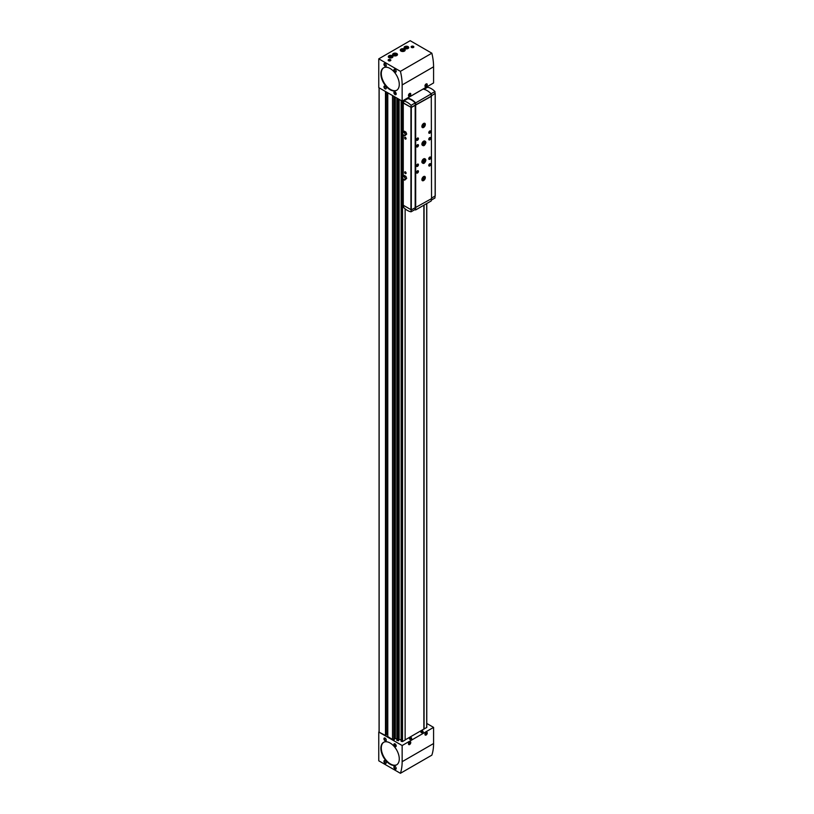 <?xml version="1.0" encoding="UTF-8"?>
<svg xmlns="http://www.w3.org/2000/svg" width="814" height="814" viewBox="0 0 814 814"><rect width="100%" height="100%" fill="white"/><g stroke="black" fill="none" stroke-linecap="round" stroke-linejoin="round"><path stroke-width="1.22" d="M422.588 730.982A0.997 0.58 180 0 1 423.036 731.41L423.168 732.173A1.129 0.651 180 0 1 420.919 732.173L421.052 731.41A0.997 0.58 180 0 1 421.489 730.982M411.09 737.626A0.997 0.58 180 0 1 411.538 738.054L411.67 738.807A1.129 0.651 180 0 1 409.422 738.807L409.544 738.054A0.997 0.58 180 0 1 409.991 737.626M423.87 728.998L426.77 727.492L426.75 203.531M401.139 741.269L401.139 100.529L401.139 741.269L402.523 741.554L405.138 740.048L405.138 208.852M399.135 99.369L399.135 739.438L401.139 739.855M396.866 98.067L396.856 740.374L398.626 740.425M395.248 97.131L395.248 738.583L396.856 738.959M395.248 738.156L394.352 737.688M387.779 736.568L392.521 739.529L394.352 739.519M387.698 734.208A1.628 0.936 0 0 0 387.525 734.208L386.243 734.208M378.764 732.03L378.764 760.805L400.417 773.3A49.868 28.795 -120 0 0 402.147 761.69L402.147 745.532L378.764 732.03L385.48 735.459L386.162 735.062M402.147 745.532L433.577 727.39L426.77 723.453M405.138 739.895L423.87 729.079L423.87 205.189M405.138 99.389L405.138 100.214M424.074 729.11L424.074 205.077M424.074 89.286L424.074 88.451M379.151 731.593L379.151 87.841M426.109 735.022A1.628 0.936 -60 0 1 425.295 735.103A1.628 0.936 -60 0 1 425.295 733.221A1.628 0.936 -60 0 1 426.923 732.285A1.628 0.936 -60 0 1 427.167 733.587A1.628 0.936 -60 0 1 426.109 735.022M409.625 744.535A1.628 0.936 -60 0 1 408.811 744.617A1.628 0.936 -60 0 1 408.811 742.744A1.628 0.936 -60 0 1 410.439 741.798A1.628 0.936 -60 0 1 410.683 743.101A1.628 0.936 -60 0 1 409.625 744.535M400.417 773.3L431.847 755.158A49.868 28.795 -120 0 0 433.577 743.538L433.577 727.39M395.055 769.098A1.628 0.936 -120 0 0 396.204 768.436A1.628 0.936 -120 0 0 395.055 766.442A1.628 0.936 -120 0 0 393.905 767.114A1.628 0.936 -120 0 0 395.055 769.098M385.093 763.349A1.628 0.936 -120 0 0 386.243 762.687A1.628 0.936 -120 0 0 385.093 760.693A1.628 0.936 -120 0 0 383.943 761.355A1.628 0.936 -120 0 0 385.093 763.349M395.055 746.53A1.628 0.936 -120 0 0 396.204 745.868A1.628 0.936 -120 0 0 395.055 743.874A1.628 0.936 -120 0 0 393.905 744.535A1.628 0.936 -120 0 0 395.055 746.53M385.093 740.771A1.628 0.936 -120 0 0 386.243 740.109A1.628 0.936 -120 0 0 385.093 738.115A1.628 0.936 -120 0 0 383.943 738.786A1.628 0.936 -120 0 0 385.093 740.771M390.079 764.234A13.014 7.509 -120 0 0 396.581 764.875A13.014 7.509 -120 0 0 396.581 749.857A13.014 7.509 -120 0 0 383.567 742.348A13.014 7.509 -120 0 0 381.573 752.767A13.014 7.509 -120 0 0 390.079 764.234M423.87 88.573L423.87 89.286M402.147 101.109L433.577 82.967L433.577 66.809A49.868 28.795 -120 0 0 431.847 53.195L410.195 40.7L378.764 58.842L378.764 87.617L402.147 101.109L402.147 84.961A49.868 28.795 -120 0 0 400.417 71.347L431.847 53.195M408.038 46.602A2.3 1.333 180 0 1 408.709 47.538A2.3 1.333 180 0 1 406.4 48.871A2.3 1.333 180 0 1 404.1 47.538A2.3 1.333 180 0 1 405.525 46.306A2.3 1.333 180 0 1 408.038 46.602M392.246 55.718A2.3 1.333 180 0 1 392.918 56.654A2.3 1.333 180 0 1 390.608 57.987A2.3 1.333 180 0 1 388.309 56.654A2.3 1.333 180 0 1 389.733 55.423A2.3 1.333 180 0 1 392.246 55.718M413.461 46.347A1.353 0.783 180 0 1 413.858 46.897A1.353 0.783 180 0 1 412.495 47.68A1.353 0.783 180 0 1 411.141 46.897A1.353 0.783 180 0 1 411.976 46.174A1.353 0.783 180 0 1 413.461 46.347M390.455 59.626A1.353 0.783 180 0 1 390.852 60.175A1.353 0.783 180 0 1 389.499 60.958A1.353 0.783 180 0 1 388.146 60.175A1.353 0.783 180 0 1 388.98 59.453A1.353 0.783 180 0 1 390.455 59.626M404.446 49.105A2.442 1.404 180 0 1 405.168 50.102A2.442 1.404 180 0 1 402.727 51.516A2.442 1.404 180 0 1 400.284 50.102A2.442 1.404 180 0 1 401.79 48.799A2.442 1.404 180 0 1 404.446 49.105M396.784 53.531A2.442 1.404 180 0 1 397.497 54.528A2.442 1.404 180 0 1 395.055 55.942A2.442 1.404 180 0 1 392.623 54.528A2.442 1.404 180 0 1 394.129 53.225A2.442 1.404 180 0 1 396.784 53.531M400.417 71.347L378.764 58.842M426.109 86.62A1.628 0.936 -60 0 1 425.295 86.701A1.628 0.936 -60 0 1 425.295 84.819A1.628 0.936 -60 0 1 426.923 83.883A1.628 0.936 -60 0 1 427.167 85.185A1.628 0.936 -60 0 1 426.109 86.62M409.625 96.133A1.628 0.936 -60 0 1 408.811 96.215A1.628 0.936 -60 0 1 408.811 94.332A1.628 0.936 -60 0 1 410.439 93.396A1.628 0.936 -60 0 1 410.683 94.699A1.628 0.936 -60 0 1 409.625 96.133M395.055 94.587A1.628 0.936 -120 0 0 396.204 93.925A1.628 0.936 -120 0 0 395.055 91.931A1.628 0.936 -120 0 0 393.905 92.593A1.628 0.936 -120 0 0 395.055 94.587M385.093 88.828A1.628 0.936 -120 0 0 386.243 88.166A1.628 0.936 -120 0 0 385.093 86.172A1.628 0.936 -120 0 0 383.943 86.844A1.628 0.936 -120 0 0 385.093 88.828M395.055 72.008A1.628 0.936 -120 0 0 396.204 71.347A1.628 0.936 -120 0 0 395.055 69.353A1.628 0.936 -120 0 0 393.905 70.024A1.628 0.936 -120 0 0 395.055 72.008M385.093 66.26A1.628 0.936 -120 0 0 386.243 65.598A1.628 0.936 -120 0 0 385.093 63.604A1.628 0.936 -120 0 0 383.943 64.265A1.628 0.936 -120 0 0 385.093 66.26M390.079 89.713A13.014 7.509 -120 0 0 396.581 90.364A13.014 7.509 -120 0 0 396.581 75.336A13.014 7.509 -120 0 0 383.567 67.827A13.014 7.509 -120 0 0 381.573 78.256A13.014 7.509 -120 0 0 390.079 89.713M385.205 738.186A1.333 0.773 -120 0 0 384.635 738.176A1.333 0.773 -120 0 0 384.432 739.244A1.333 0.773 -120 0 0 385.297 740.414A1.333 0.773 -120 0 0 385.968 740.486A1.333 0.773 -120 0 0 386.243 739.987M385.205 760.764A1.333 0.773 -120 0 0 384.635 760.744A1.333 0.773 -120 0 0 384.432 761.812A1.333 0.773 -120 0 0 385.297 762.993A1.333 0.773 -120 0 0 385.968 763.054A1.333 0.773 -120 0 0 386.243 762.555M395.166 766.513A1.333 0.773 -120 0 0 394.597 766.503A1.333 0.773 -120 0 0 394.393 767.571A1.333 0.773 -120 0 0 395.268 768.742A1.333 0.773 -120 0 0 395.93 768.803A1.333 0.773 -120 0 0 396.204 768.304M385.205 63.675A1.333 0.773 -120 0 0 384.635 63.655A1.333 0.773 -120 0 0 384.432 64.723A1.333 0.773 -120 0 0 385.297 65.903A1.333 0.773 -120 0 0 385.968 65.965A1.333 0.773 -120 0 0 386.243 65.466M395.166 69.424A1.333 0.773 -120 0 0 394.597 69.414A1.333 0.773 -120 0 0 394.393 70.482A1.333 0.773 -120 0 0 395.268 71.652A1.333 0.773 -120 0 0 395.93 71.724A1.333 0.773 -120 0 0 396.204 71.225M385.205 86.243A1.333 0.773 -120 0 0 384.635 86.233A1.333 0.773 -120 0 0 384.432 87.302A1.333 0.773 -120 0 0 385.297 88.472A1.333 0.773 -120 0 0 385.968 88.543A1.333 0.773 -120 0 0 386.243 88.044M392.755 54.996A2.442 1.404 180 0 1 396.784 54.467A2.442 1.404 180 0 1 397.364 54.996M393.793 55.728A1.353 0.783 180 0 1 394.322 54.803A1.353 0.783 180 0 1 396.021 54.904A1.353 0.783 180 0 1 396.326 55.728M393.966 55.79A1.119 0.651 180 0 1 396.153 55.79M400.427 50.57A2.442 1.404 180 0 1 404.446 50.041A2.442 1.404 180 0 1 405.026 50.57M401.455 51.302A1.353 0.783 180 0 1 401.994 50.376A1.353 0.783 180 0 1 403.683 50.478A1.353 0.783 180 0 1 403.998 51.302M401.628 51.363A1.119 0.651 180 0 1 403.815 51.363M388.38 60.612A1.353 0.783 180 0 1 390.455 60.511A1.353 0.783 180 0 1 390.618 60.612M411.385 47.334A1.353 0.783 180 0 1 413.461 47.232A1.353 0.783 180 0 1 413.614 47.334M392.206 56.003A2.3 1.333 180 0 1 392.246 56.024A2.3 1.333 180 0 1 392.897 56.807M388.329 56.807A2.3 1.333 180 0 1 389.021 56.003M391.493 57.387L391.819 56.685L390.934 56.176L389.407 57.061L391.493 57.387M407.997 46.886A2.3 1.333 180 0 1 408.038 46.907A2.3 1.333 180 0 1 408.689 47.69M404.12 47.69A2.3 1.333 180 0 1 404.812 46.886M407.285 48.27L407.611 47.568L406.725 47.059L405.199 47.945L407.285 48.27M391.198 57.438L390.934 56.176M389.723 57.255L389.723 56.37M390.934 57.285L390.028 57.428M406.99 48.321L406.725 47.059M405.514 48.138L405.514 47.253M406.725 48.168L405.82 48.311M410.215 741.727A1.628 0.936 -60 0 1 410.368 742.317A1.628 0.936 -60 0 1 410.368 742.348A1.547 0.895 -60 0 1 409.279 744.271L409.218 744.301A1.628 0.936 -60 0 1 409.218 744.301A1.628 0.936 -60 0 1 408.638 744.454M409.218 744.301L409.279 744.271A1.547 0.895 -60 0 1 408.587 744.383M410.124 741.727A1.547 0.895 -60 0 1 410.368 742.378L410.368 742.317M408.699 742.958L409.279 743.772L409.859 742.297L408.699 742.958M410.215 93.325A1.628 0.936 -60 0 1 410.368 93.915A1.628 0.936 -60 0 1 410.368 93.946A1.547 0.895 -60 0 1 409.279 95.869L409.218 95.899A1.628 0.936 -60 0 1 409.218 95.899A1.628 0.936 -60 0 1 408.638 96.052M409.218 95.899L409.279 95.869A1.547 0.895 -60 0 1 408.587 95.981M410.124 93.325A1.547 0.895 -60 0 1 410.368 93.976L410.368 93.915M408.699 94.556L409.279 95.37L409.859 93.895L408.699 94.556M426.689 83.811A1.628 0.936 -60 0 1 426.851 84.391A1.628 0.936 -60 0 1 426.851 84.432A1.547 0.895 -60 0 1 425.763 86.355L425.702 86.386A1.628 0.936 -60 0 1 425.702 86.386A1.628 0.936 -60 0 1 425.122 86.538M425.702 86.386L425.763 86.355A1.547 0.895 -60 0 1 425.071 86.467M426.607 83.811A1.547 0.895 -60 0 1 426.851 84.463L426.851 84.391M425.183 85.043L425.763 85.857L426.333 84.381L425.183 85.043M426.689 732.213A1.628 0.936 -60 0 1 426.851 732.793A1.628 0.936 -60 0 1 426.851 732.834A1.547 0.895 -60 0 1 425.763 734.757L425.702 734.788A1.628 0.936 -60 0 1 425.702 734.788A1.628 0.936 -60 0 1 425.122 734.94M425.702 734.788L425.763 734.757A1.547 0.895 -60 0 1 425.071 734.869M426.607 732.213A1.547 0.895 -60 0 1 426.851 732.865L426.851 732.793M425.183 733.445L425.763 734.259L426.333 732.783L425.183 733.445M408.699 743.101L409.086 742.48M409.086 742.622L409.859 743.06M408.699 743.447L409.279 743.772M425.183 733.577L425.569 732.966M425.569 733.099L426.333 733.546M425.183 733.933L425.763 734.259M425.183 85.175L425.569 84.564M425.569 84.697L426.333 85.144M425.183 85.531L425.763 85.857M408.699 94.689L409.086 94.078M409.086 94.221L409.859 94.658M408.699 95.045L409.279 95.37M405.911 132.102L404.365 131.207L402.37 133.008L403.144 135.012L404.69 135.897L406.685 134.096L405.911 132.102L404.69 132.804L403.144 131.909M405.372 139.092A1.089 0.631 -120 0 0 405.372 137.322A1.089 0.631 -120 0 0 405.372 139.092M405.372 173.616A1.089 0.631 -120 0 0 405.372 171.846A1.089 0.631 -120 0 0 405.372 173.616M403.266 205.23L411.314 209.88L431.552 198.636L431.278 95.94L435.012 93.396M403.642 102.605L403.266 103.042L411.314 107.468L431.552 96.225M405.911 176.363L404.365 175.468L402.37 177.269L403.144 179.263L404.69 180.159L406.685 178.358L405.911 176.363L404.69 177.065L403.144 176.17M431.227 95.787L435.022 93.6L434.961 91.534A15.181 8.761 -120 0 0 427.564 87.271L424.002 89.326M411.141 107.387L411.08 105.321A15.181 8.761 -120 0 0 403.683 101.058L403.622 103.052L411.141 107.387L431.227 96.215L431.227 93.895A15.72 9.076 -120 0 0 422.985 89.133L407.417 98.118L407.417 98.901M431.552 198.199L435.154 195.899M431.227 200.173L434.961 198.016L435.012 196.194M431.094 93.763L434.961 91.534M415.181 105.23L415.181 207.651M415.455 105.382L415.455 207.804M415.679 105.382L415.679 207.804M425.885 142.582C424.959 145.197 423.952 146.174 422.832 145.523L422.395 145.268A2.442 1.404 -60 0 1 422.395 142.46A2.442 1.404 -60 0 1 424.837 141.046L425.274 141.3A2.442 1.404 120 0 0 422.832 142.715A2.442 1.404 120 0 0 422.832 145.523A2.442 1.404 120 0 0 424.593 144.994A2.442 1.404 120 0 0 425.763 142.735M425.885 160.287C424.959 162.902 423.952 163.879 422.832 163.227L422.395 162.973A2.442 1.404 -60 0 1 422.395 160.165A2.442 1.404 -60 0 1 424.837 158.75L425.274 159.005A2.442 1.404 120 0 0 422.832 160.419A2.442 1.404 120 0 0 422.832 163.227A2.442 1.404 120 0 0 424.593 162.698A2.442 1.404 120 0 0 425.763 160.439M429.751 139.845A1.353 0.783 -60 0 1 428.785 139.286A1.353 0.783 -60 0 1 429.751 137.627A1.353 0.783 -60 0 1 430.708 138.177A1.353 0.783 -60 0 1 429.751 139.845M429.751 159.32A1.353 0.783 -60 0 1 428.785 158.761A1.353 0.783 -60 0 1 429.751 157.102A1.353 0.783 -60 0 1 430.708 157.651A1.353 0.783 -60 0 1 429.751 159.32M417.48 146.927A1.353 0.783 -60 0 1 416.524 146.367A1.353 0.783 -60 0 1 417.48 144.709A1.353 0.783 -60 0 1 418.437 145.258A1.353 0.783 -60 0 1 417.48 146.927M417.48 166.392A1.353 0.783 -60 0 1 416.524 165.842A1.353 0.783 -60 0 1 417.48 164.184A1.353 0.783 -60 0 1 418.437 164.733A1.353 0.783 -60 0 1 417.48 166.392M429.751 133.201A1.353 0.783 -60 0 1 428.785 132.651A1.353 0.783 -60 0 1 429.751 130.993A1.353 0.783 -60 0 1 430.708 131.542A1.353 0.783 -60 0 1 429.751 133.201M429.751 165.954A1.353 0.783 -60 0 1 428.785 165.405A1.353 0.783 -60 0 1 429.751 163.746A1.353 0.783 -60 0 1 430.708 164.296A1.353 0.783 -60 0 1 429.751 165.954M417.48 140.283A1.353 0.783 -60 0 1 416.524 139.733A1.353 0.783 -60 0 1 417.48 138.075A1.353 0.783 -60 0 1 418.437 138.624A1.353 0.783 -60 0 1 417.48 140.283M417.48 173.036A1.353 0.783 -60 0 1 416.524 172.487A1.353 0.783 -60 0 1 417.48 170.818A1.353 0.783 -60 0 1 418.437 171.378A1.353 0.783 -60 0 1 417.48 173.036M423.616 180.555A2.442 1.404 -60 0 1 422.395 180.677A2.442 1.404 -60 0 1 422.395 177.859A2.442 1.404 -60 0 1 424.837 176.455A2.442 1.404 -60 0 1 425.203 178.408A2.442 1.404 -60 0 1 423.616 180.555M423.616 127.452A2.442 1.404 -60 0 1 422.395 127.574A2.442 1.404 -60 0 1 422.395 124.756A2.442 1.404 -60 0 1 424.837 123.341A2.442 1.404 -60 0 1 425.203 125.295A2.442 1.404 -60 0 1 423.616 127.452M415.293 104.986L415.232 102.92A15.181 8.761 -120 0 0 407.845 98.657L403.683 101.058M411.08 105.321L415.232 102.92M415.659 105.199L415.659 102.879A15.72 9.076 -120 0 0 407.417 98.118M415.659 102.879L431.227 93.895M403.632 205.667L403.683 207.529A15.181 8.761 -120 0 0 411.08 211.803L415.232 209.402L415.293 207.712M411.08 211.803L411.131 209.931M414.631 209.747A15.72 9.076 -120 0 0 415.659 209.931L431.227 200.946L431.227 198.83M415.659 209.931L415.659 207.804M405.443 171.886L405.514 173.362L406.135 173.077M405.443 137.363L405.514 138.838L406.135 138.553M424.359 123.229A2.442 1.404 -60 0 1 422.812 126.984A2.442 1.404 -60 0 1 422.059 127.218M423.504 123.535A1.628 0.936 -60 0 1 423.901 124.786A1.628 0.936 -60 0 1 422.812 126.323A1.628 0.936 -60 0 1 421.896 126.323M423.26 123.718A1.333 0.773 -60 0 1 423.27 123.718A1.333 0.773 -60 0 1 423.473 124.786A1.333 0.773 -60 0 1 422.598 125.956A1.333 0.773 -60 0 1 421.937 126.028A1.333 0.773 -60 0 1 421.927 126.017M424.359 176.343A2.442 1.404 -60 0 1 422.812 180.098A2.442 1.404 -60 0 1 422.059 180.332M423.504 176.648A1.628 0.936 -60 0 1 423.901 177.9A1.628 0.936 -60 0 1 422.812 179.436A1.628 0.936 -60 0 1 421.896 179.436M423.26 176.821A1.333 0.773 -60 0 1 423.27 176.831A1.333 0.773 -60 0 1 423.473 177.9A1.333 0.773 -60 0 1 422.598 179.07A1.333 0.773 -60 0 1 421.937 179.141A1.333 0.773 -60 0 1 421.927 179.131M417.399 170.879A1.119 0.651 -60 0 1 416.758 172.802A1.119 0.651 -60 0 1 416.524 172.375M417.399 138.126A1.119 0.651 -60 0 1 416.758 140.049A1.119 0.651 -60 0 1 416.524 139.632M429.66 163.797A1.119 0.651 -60 0 1 429.019 165.72A1.119 0.651 -60 0 1 428.795 165.303M429.66 131.044A1.119 0.651 -60 0 1 429.019 132.967A1.119 0.651 -60 0 1 428.795 132.55M417.399 164.235A1.119 0.651 -60 0 1 416.758 166.168A1.119 0.651 -60 0 1 416.524 165.741M417.399 144.76A1.119 0.651 -60 0 1 416.758 146.693A1.119 0.651 -60 0 1 416.524 146.266M429.66 157.153A1.119 0.651 -60 0 1 429.019 159.086A1.119 0.651 -60 0 1 428.795 158.659M429.66 137.678A1.119 0.651 -60 0 1 429.019 139.611A1.119 0.651 -60 0 1 428.795 139.184M423.952 159.92A1.628 0.936 -60 0 1 422.965 161.63M423.952 142.216A1.628 0.936 -60 0 1 422.965 143.925M404.69 135.897L406.685 134.096M405.474 134.798L404.69 132.804M403.917 135.297A1.699 0.987 -120 0 0 404.965 133.811A1.699 0.987 -120 0 0 402.879 132.611A1.699 0.987 -120 0 0 403.917 135.297M404.69 180.159L406.685 178.358M405.474 179.06L404.69 177.065M403.917 179.558A1.699 0.987 -120 0 0 404.965 178.073A1.699 0.987 -120 0 0 402.879 176.872A1.699 0.987 -120 0 0 403.917 179.558M422.934 162.027A1.73 0.997 120 0 0 424.287 159.839L425.783 160.093A2.442 1.404 120 0 0 425.274 159.005L425.885 160.246M424.277 159.697A1.73 0.997 120 0 1 424.287 159.829L425.783 160.093M425.783 160.144L425.284 160.419A1.73 0.997 120 0 0 424.918 159.615A1.73 0.997 120 0 0 423.188 160.623A1.73 0.997 120 0 0 423.188 162.617A1.73 0.997 120 0 0 424.521 162.159A1.73 0.997 120 0 0 425.284 160.419L425.783 160.144M422.934 144.322A1.73 0.997 120 0 0 424.287 142.135L425.783 142.399A2.442 1.404 120 0 0 425.274 141.3L425.885 142.542M424.277 141.992A1.73 0.997 120 0 1 424.287 142.124L425.783 142.399M425.783 142.44L425.284 142.715A1.73 0.997 120 0 0 424.918 141.911A1.73 0.997 120 0 0 423.188 142.918A1.73 0.997 120 0 0 423.188 144.912A1.73 0.997 120 0 0 424.521 144.454A1.73 0.997 120 0 0 425.284 142.715L425.783 142.44M396.784 764.753A13.014 7.509 60 0 1 390.496 763.99A13.014 7.509 60 0 1 382.061 752.716A13.014 7.509 60 0 1 383.781 742.226M396.784 90.232A13.014 7.509 60 0 1 390.496 89.469A13.014 7.509 60 0 1 382.061 78.205A13.014 7.509 60 0 1 383.781 67.715M395.97 745.726A1.292 0.743 60 0 1 395.055 746.255A1.292 0.743 60 0 1 394.149 744.678A1.292 0.743 60 0 1 395.055 744.149A1.292 0.743 60 0 1 395.97 745.726M395.39 744.729L394.393 744.82L395.39 746.062L395.39 744.729M394.393 744.82L394.973 744.484M394.729 745.675L395.614 745.298M395.268 744.657L395.492 745.227M395.97 93.783A1.292 0.743 60 0 1 395.055 94.312A1.292 0.743 60 0 1 394.149 92.725A1.292 0.743 60 0 1 395.055 92.206A1.292 0.743 60 0 1 395.97 93.783M395.39 92.786L394.393 92.877L395.39 94.109L395.39 92.786M394.393 92.877L394.973 92.542M394.729 93.732L395.614 93.356M395.268 92.715L395.492 93.284M402.523 100.895L402.523 132.794M402.523 133.404L402.523 177.055M402.523 177.666L402.523 741.554M426.689 86.945L426.689 87.78M426.689 203.561L426.689 727.604M387.779 92.816L387.779 736.792M392.521 95.553L392.521 739.529M385.48 91.483L385.48 735.459M392.623 95.614L392.623 739.57M393.945 96.378L393.945 739.845M394.22 96.54L394.22 739.773M394.352 96.612L394.352 739.57L394.352 96.612M395.319 97.171L395.319 738.634M396.998 98.138L396.998 740.486M398.219 98.85L398.219 740.75M398.504 99.003L398.504 740.669M398.626 99.084L398.626 740.465M398.85 99.206L398.85 739.509M401.282 100.61L401.282 741.391M402.238 101.058L402.238 741.595M426.75 86.915L426.75 87.739M385.856 91.707L385.856 735.459M386.162 91.89L386.162 735.286M387.525 92.674L387.525 734.208M402.147 761.69L433.577 743.538M402.147 84.961L433.577 66.809M388.461 57.133A2.198 1.272 180 0 1 389.57 55.759A2.198 1.272 180 0 1 392.165 55.983A2.198 1.272 180 0 1 392.765 57.133M404.253 48.016A2.198 1.272 180 0 1 405.362 46.642A2.198 1.272 180 0 1 407.956 46.866A2.198 1.272 180 0 1 408.557 48.016M411.172 737.667A0.895 0.519 180 0 1 409.676 737.901A0.895 0.519 180 0 1 411.172 737.667M411.538 738.054A0.997 0.58 180 0 1 409.544 738.054L411.538 738.054M422.68 731.023A0.895 0.519 180 0 1 421.184 731.257A0.895 0.519 180 0 1 422.68 731.023M423.036 731.41A0.997 0.58 180 0 1 421.052 731.41L423.036 731.41M410.928 107.468L410.928 209.88M403.266 103.042L403.266 131.848M403.266 135.073L403.266 176.099M403.266 179.334L403.266 205.454M435.154 93.702L435.154 196.113M411.314 107.468L411.314 209.88M379.07 87.79L379.07 731.705M396.856 98.056L396.856 740.374M398.636 99.084L398.636 740.445M426.77 86.905L426.77 87.729M426.77 203.52L426.77 727.492M387.698 92.765L387.698 736.68M386.243 91.931L386.243 735.174M392.918 56.97L392.216 55.973C390.191 55.291 388.889 55.617 388.309 56.97M408.709 47.843L408.007 46.856C405.983 46.174 404.68 46.5 404.1 47.843M435.236 93.59L435.236 196.011M403.184 102.93L403.184 131.888M403.184 135.032L403.184 176.15M403.184 179.284L403.184 205.342M422.191 162.047C422.863 162.24 423.534 161.467 424.186 159.697M424.918 159.615C423.677 159.961 423.107 160.958 423.188 162.617M422.191 144.343C422.863 144.536 423.534 143.763 424.186 141.992M424.918 141.911C423.677 142.257 423.107 143.254 423.188 144.912"/></g></svg>
